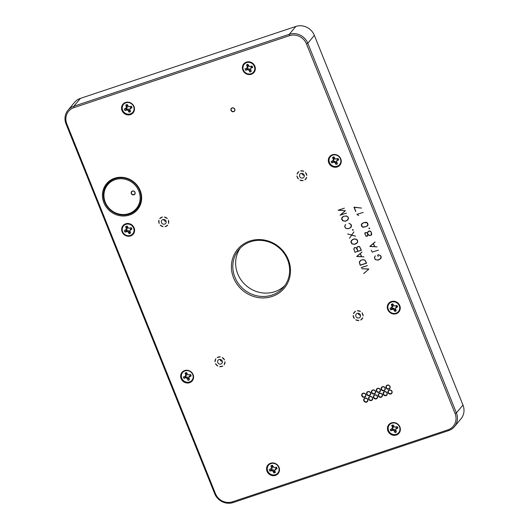 <?xml version="1.0" encoding="UTF-8"?>
<svg xmlns="http://www.w3.org/2000/svg" width="529" height="529" viewBox="0 0 529 529"><rect width="100%" height="100%" fill="white"/><g stroke="black" fill="none" stroke-linecap="round" stroke-linejoin="round"><path stroke-width="0.79" d="M391.05 302.264A6.077 5.667 39.9 0 1 399.686 308.275A6.077 5.667 39.9 0 1 390.6 312.315A6.077 5.667 39.9 0 1 391.05 302.264M392.968 304.34A3.009 2.81 -140.1 0 0 392.591 304.539L393.014 306.522L392.108 307.521L389.992 308.427L392.108 306.985L391.301 304.433A4.047 3.776 -140.1 0 1 392.697 303.811L394.303 306.007L396.677 305.491A3.009 2.81 -140.1 0 1 397.054 306.225L397.57 306.807A4.047 3.776 -140.1 0 0 396.843 305.378M397.57 306.807L395.447 308.248L396.261 310.801A4.047 3.776 -140.1 0 1 394.859 311.422L393.252 309.227L390.719 309.855L391.903 308.519A3.009 2.81 -140.1 0 1 391.533 307.779M389.992 308.427A4.047 3.776 -140.1 0 0 390.719 309.855M397.054 306.225L396.201 307.415M396.472 306.483L395.447 308.248M395.672 309.644A3.009 2.81 -140.1 0 1 395.269 309.789L394.859 311.422M395.474 305.987L396.677 305.491M395.269 309.789L393.887 308.235L391.903 308.519M391.301 304.433L392.591 304.539M392.108 307.521L391.354 307.818M393.014 306.522L392.108 306.985M392.895 305.127L392.009 305.822M394.971 309.201L394.151 310.034M393.887 308.235L393.252 309.227M392.485 308.262L392.082 309.247M125.393 224.527A6.077 5.667 39.9 0 1 134.022 230.532A6.077 5.667 39.9 0 1 124.943 234.578A6.077 5.667 39.9 0 1 125.393 224.527M127.31 226.597A3.009 2.81 -140.1 0 0 126.934 226.796L127.357 228.779L126.451 229.784L124.335 230.69L126.451 229.249L125.638 226.696A4.047 3.776 -140.1 0 1 127.039 226.075L128.646 228.27L131.02 227.748A3.009 2.81 -140.1 0 1 131.397 228.488L131.906 229.07A4.047 3.776 -140.1 0 0 131.179 227.642M131.906 229.07L129.79 230.512L130.603 233.064A4.047 3.776 -140.1 0 1 129.202 233.686L127.595 231.49L125.056 232.119L126.246 230.776A3.009 2.81 -140.1 0 1 125.869 230.042M124.335 230.69A4.047 3.776 -140.1 0 0 125.056 232.119M131.397 228.488L130.544 229.672M130.815 228.746L129.79 230.512M130.008 231.907A3.009 2.81 -140.1 0 1 129.612 232.052L129.202 233.686M129.817 228.25L131.02 227.748M129.612 232.052L128.23 230.492L126.246 230.776M125.638 226.696L126.934 226.796M126.451 229.784L125.697 230.082M127.357 228.779L126.451 229.249M127.238 227.391L126.352 228.085M129.307 231.464L128.494 232.297M128.23 230.492L127.595 231.49M126.828 230.518L126.424 231.51M270.954 463.583A6.077 5.667 39.9 0 1 278.657 467.299A6.077 5.667 39.9 0 1 275.411 474.672A6.077 5.667 39.9 0 1 267.707 470.955A6.077 5.667 39.9 0 1 270.954 463.583M269.902 471.061A4.047 3.776 -140.1 0 1 269.307 469.587L271.569 468.35L270.993 465.751A4.047 3.776 -140.1 0 1 272.455 465.262L273.863 467.583L276.455 467.193A4.047 3.776 -140.1 0 1 277.051 468.674L274.796 469.911L275.364 472.509A4.047 3.776 -140.1 0 1 273.91 472.992L272.501 470.671L269.902 471.061L271.159 469.792A3.009 2.81 -140.1 0 1 270.861 469.058M276.244 467.266A3.009 2.81 -140.1 0 1 276.535 468L277.051 468.674M276.535 468L275.926 468.198L275.629 469.15M275.926 468.198L274.796 469.911M274.855 471.246A3.009 2.81 -140.1 0 1 274.412 471.365L273.91 472.992M272.647 465.745A3.009 2.81 -140.1 0 0 272.223 465.917L272.468 466.532L271.575 467.193M270.729 469.111L272.461 467.92L272.468 466.532M274.412 471.365L273.176 469.692L271.159 469.792M270.993 465.751L272.223 465.917M272.461 467.92L271.569 468.35M274.167 470.75L273.328 471.551M273.176 469.692L272.501 470.671M271.767 469.593L271.324 470.585M125.598 102.93A6.077 5.667 39.9 0 1 133.559 106.369A6.077 5.667 39.9 0 1 130.379 113.9A6.077 5.667 39.9 0 1 122.748 110.349A6.077 5.667 39.9 0 1 125.598 102.93M127.436 105.04A3.009 2.81 -140.1 0 0 127.046 105.225L127.403 107.222L126.464 108.187L124.328 109.04L126.504 107.671L125.776 105.099A4.047 3.776 -140.1 0 1 127.198 104.524L128.732 106.772L131.106 106.316A3.009 2.81 -140.1 0 1 131.457 107.056L131.972 107.678A4.047 3.776 -140.1 0 0 131.291 106.23M131.972 107.678L129.803 109.047L130.531 111.612A4.047 3.776 -140.1 0 1 129.109 112.188L127.568 109.946L125.009 110.488L126.219 109.172A3.009 2.81 -140.1 0 1 125.869 108.432M124.328 109.04A4.047 3.776 -140.1 0 0 125.009 110.488M131.457 107.056L130.868 107.294L130.59 108.233M130.868 107.294L129.803 109.047M129.969 110.422A3.009 2.81 -140.1 0 1 129.552 110.554L129.109 112.188M129.909 106.785L131.106 106.316M129.552 110.554L128.223 108.954L126.219 109.172M125.776 105.099L127.046 105.225M126.464 108.187L125.717 108.485M127.403 107.222L126.504 107.671M127.33 105.826L126.438 106.514M129.268 109.953L128.441 110.779M128.223 108.954L127.568 109.946M126.815 108.934L126.398 109.926M306.476 43.907L455.072 413.566A13.43 12.531 39.9 0 1 447.898 429.872L232.462 501.809A13.43 12.531 39.9 0 1 215.429 493.59L66.826 123.931A13.43 12.531 39.9 0 1 74 107.625L289.436 35.688A13.43 12.531 39.9 0 1 306.476 43.907L307.799 43.233A14.6 13.622 -140.1 0 0 289.277 34.299L73.842 106.236A14.6 13.622 -140.1 0 0 67.996 110.204A14.6 13.622 -140.1 0 0 66.039 123.958L214.642 493.617A14.6 13.622 -140.1 0 0 233.157 502.55L448.599 430.613A14.6 13.622 -140.1 0 0 454.444 426.652A14.6 13.622 -140.1 0 0 456.395 412.891L307.799 43.233L314.358 35.383L462.961 405.042A14.6 13.622 39.9 0 1 461.004 418.796L454.444 426.652M67.996 110.204L74.556 102.348A14.6 13.622 39.9 0 1 80.401 98.387L295.843 26.45A14.6 13.622 39.9 0 1 314.358 35.383M251.315 74.258A6.659 6.209 39.9 0 1 242.871 70.185A6.659 6.209 39.9 0 1 246.428 62.105A6.659 6.209 39.9 0 1 254.872 66.178A6.659 6.209 39.9 0 1 251.315 74.258M130.564 235.954A6.659 6.209 39.9 0 1 122.12 231.881A6.659 6.209 39.9 0 1 125.677 223.8A6.659 6.209 39.9 0 1 134.121 227.873A6.659 6.209 39.9 0 1 130.564 235.954M185.038 370.895A6.077 5.667 39.9 0 1 192.741 374.611A6.077 5.667 39.9 0 1 189.494 381.984A6.077 5.667 39.9 0 1 181.791 378.268A6.077 5.667 39.9 0 1 185.038 370.895M189.554 382.705A6.659 6.209 39.9 0 1 181.11 378.632A6.659 6.209 39.9 0 1 184.667 370.551A6.659 6.209 39.9 0 1 193.111 374.625A6.659 6.209 39.9 0 1 189.554 382.705M391.506 423.339A6.077 5.667 39.9 0 1 399.461 426.777A6.077 5.667 39.9 0 1 396.287 434.309A6.077 5.667 39.9 0 1 388.65 430.758A6.077 5.667 39.9 0 1 391.506 423.339M396.347 435.03A6.659 6.209 39.9 0 1 387.902 430.956A6.659 6.209 39.9 0 1 391.46 422.876A6.659 6.209 39.9 0 1 399.904 426.949A6.659 6.209 39.9 0 1 396.347 435.03M332.219 155.334A6.077 5.667 39.9 0 1 340.306 158.601A6.077 5.667 39.9 0 1 337.171 166.232A6.077 5.667 39.9 0 1 329.58 162.767A6.077 5.667 39.9 0 1 332.219 155.334M337.231 166.946A6.659 6.209 39.9 0 1 328.787 162.872A6.659 6.209 39.9 0 1 332.344 154.792A6.659 6.209 39.9 0 1 340.788 158.865A6.659 6.209 39.9 0 1 337.231 166.946M275.47 475.392A6.659 6.209 39.9 0 1 267.026 471.319A6.659 6.209 39.9 0 1 270.584 463.239A6.659 6.209 39.9 0 1 279.028 467.312A6.659 6.209 39.9 0 1 275.47 475.392M130.438 114.621A6.659 6.209 39.9 0 1 121.994 110.548A6.659 6.209 39.9 0 1 125.552 102.467A6.659 6.209 39.9 0 1 133.996 106.541A6.659 6.209 39.9 0 1 130.438 114.621M396.221 313.697A6.659 6.209 39.9 0 1 387.777 309.624A6.659 6.209 39.9 0 1 391.334 301.543A6.659 6.209 39.9 0 1 399.779 305.617A6.659 6.209 39.9 0 1 396.221 313.697M299.963 180.138A5.138 4.794 -140.1 0 0 303.177 180.574L299.963 180.138M160.227 225.103A5.138 4.794 -140.1 0 0 163.117 226.696L160.227 225.103M215.515 363.648A5.138 4.794 -140.1 0 0 217.789 366.042L215.515 363.648M355.766 319.82A5.138 4.794 -140.1 0 0 358.94 320.567L355.766 319.82M377.746 388.564A1.871 1.746 39.9 0 1 379.868 391.467A1.871 1.746 39.9 0 1 377.316 391.605A1.871 1.746 39.9 0 1 377.746 388.564M377.561 388.365A2.182 2.037 -140.1 0 0 377.058 391.916A2.182 2.037 -140.1 0 0 380.463 390.779A2.182 2.037 -140.1 0 0 377.561 388.365M379.723 393.477A1.871 1.746 39.9 0 1 381.845 396.38A1.871 1.746 39.9 0 1 379.293 396.519A1.871 1.746 39.9 0 1 379.723 393.477M379.538 393.278A2.182 2.037 -140.1 0 0 379.035 396.829A2.182 2.037 -140.1 0 0 382.441 395.692A2.182 2.037 -140.1 0 0 379.538 393.278M372.899 390.184A1.871 1.746 39.9 0 1 375.015 393.087A1.871 1.746 39.9 0 1 372.462 393.226A1.871 1.746 39.9 0 1 372.899 390.184M372.714 389.985A2.182 2.037 -140.1 0 0 372.211 393.536A2.182 2.037 -140.1 0 0 375.61 392.399A2.182 2.037 -140.1 0 0 372.714 389.985M374.876 395.097A1.871 1.746 39.9 0 1 376.992 398A1.871 1.746 39.9 0 1 374.439 398.139A1.871 1.746 39.9 0 1 374.876 395.097M374.684 394.899A2.182 2.037 -140.1 0 0 374.188 398.449A2.182 2.037 -140.1 0 0 377.587 397.312A2.182 2.037 -140.1 0 0 374.684 394.899M370.022 396.717A1.871 1.746 39.9 0 1 372.138 399.62A1.871 1.746 39.9 0 1 369.586 399.759A1.871 1.746 39.9 0 1 370.022 396.717M369.837 396.519A2.182 2.037 -140.1 0 0 369.335 400.069A2.182 2.037 -140.1 0 0 372.733 398.932A2.182 2.037 -140.1 0 0 369.837 396.519M368.045 391.804A1.871 1.746 39.9 0 1 370.168 394.707A1.871 1.746 39.9 0 1 367.615 394.846A1.871 1.746 39.9 0 1 368.045 391.804M367.86 391.605A2.182 2.037 -140.1 0 0 367.357 395.156A2.182 2.037 -140.1 0 0 370.763 394.019A2.182 2.037 -140.1 0 0 367.86 391.605M363.192 393.424A1.871 1.746 39.9 0 1 365.314 396.327A1.871 1.746 39.9 0 1 362.762 396.466A1.871 1.746 39.9 0 1 363.192 393.424M363.006 393.226A2.182 2.037 -140.1 0 0 362.504 396.776A2.182 2.037 -140.1 0 0 365.909 395.639A2.182 2.037 -140.1 0 0 363.006 393.226M365.169 398.337A1.871 1.746 39.9 0 1 367.291 401.24A1.871 1.746 39.9 0 1 364.739 401.379A1.871 1.746 39.9 0 1 365.169 398.337M364.984 398.139A2.182 2.037 -140.1 0 0 364.481 401.69A2.182 2.037 -140.1 0 0 367.886 400.552A2.182 2.037 -140.1 0 0 364.984 398.139M384.576 391.857A1.871 1.746 39.9 0 1 386.699 394.76A1.871 1.746 39.9 0 1 384.147 394.899A1.871 1.746 39.9 0 1 384.576 391.857M384.391 391.658A2.182 2.037 -140.1 0 0 383.889 395.209A2.182 2.037 -140.1 0 0 387.294 394.072A2.182 2.037 -140.1 0 0 384.391 391.658M389.43 390.237A1.871 1.746 39.9 0 1 391.546 393.14A1.871 1.746 39.9 0 1 388.994 393.278A1.871 1.746 39.9 0 1 389.43 390.237M389.245 390.038A2.182 2.037 -140.1 0 0 388.742 393.589A2.182 2.037 -140.1 0 0 392.141 392.452A2.182 2.037 -140.1 0 0 389.245 390.038M387.453 385.317A1.871 1.746 39.9 0 1 389.575 388.226A1.871 1.746 39.9 0 1 387.023 388.365A1.871 1.746 39.9 0 1 387.453 385.317M387.268 385.125A2.182 2.037 -140.1 0 0 386.765 388.676A2.182 2.037 -140.1 0 0 390.171 387.539A2.182 2.037 -140.1 0 0 387.268 385.125M382.599 386.944A1.871 1.746 39.9 0 1 384.722 389.847A1.871 1.746 39.9 0 1 382.169 389.985A1.871 1.746 39.9 0 1 382.599 386.944M382.414 386.745A2.182 2.037 -140.1 0 0 381.912 390.296A2.182 2.037 -140.1 0 0 385.317 389.159A2.182 2.037 -140.1 0 0 382.414 386.745M115.104 178.723A19.388 18.092 -140.1 0 0 104.749 202.257A19.388 18.092 -140.1 0 0 129.334 214.119A19.388 18.092 -140.1 0 0 139.696 190.585A19.388 18.092 -140.1 0 0 115.104 178.723M115.21 179.648A18.614 17.364 -140.1 0 0 105.271 202.237A18.614 17.364 -140.1 0 0 128.871 213.623A18.614 17.364 -140.1 0 0 138.81 191.035A18.614 17.364 -140.1 0 0 115.21 179.648M129.44 215.045A20.168 18.819 39.9 0 1 103.863 202.706A20.168 18.819 39.9 0 1 114.641 178.227A20.168 18.819 39.9 0 1 140.218 190.566A20.168 18.819 39.9 0 1 129.44 215.045M250.501 241.773A29.201 27.244 39.9 0 1 283.881 253.06A29.201 27.244 39.9 0 1 283.623 287.154A29.201 27.244 39.9 0 1 243.75 289.33A29.201 27.244 39.9 0 1 238.81 249.701A29.201 27.244 39.9 0 1 250.501 241.773M249.807 241.026A30.371 28.335 -140.1 0 0 242.818 290.52A30.371 28.335 -140.1 0 0 290.223 274.696A30.371 28.335 -140.1 0 0 249.807 241.026M240.298 248.068A29.201 27.244 -140.1 0 0 246.58 285.944A29.201 27.244 -140.1 0 0 284.966 285.396M133.897 194.573A1.871 1.746 39.9 0 1 131.774 191.67A1.871 1.746 39.9 0 1 134.657 191.888A1.871 1.746 39.9 0 1 133.897 194.573M132.409 191.042A2.063 1.924 -140.1 0 0 131.933 194.401A2.063 1.924 -140.1 0 0 135.153 193.33A2.063 1.924 -140.1 0 0 132.409 191.042M233.639 111.447A1.871 1.746 39.9 0 1 231.517 108.538A1.871 1.746 39.9 0 1 234.4 108.756A1.871 1.746 39.9 0 1 233.639 111.447M363.403 222.868L361.426 224.527L362.358 226.855L365.05 226.954L367.271 225.876L367.9 225.004L366.961 222.683L363.509 222.683M232.152 107.909A2.063 1.924 -140.1 0 0 231.676 111.275A2.063 1.924 -140.1 0 0 234.896 110.197A2.063 1.924 -140.1 0 0 232.152 107.909M369.09 228.376L369.493 228.244L369.09 228.376M343.367 216.473L341.807 218.338L342.746 220.659L345.252 221.155L347.48 220.084L348.333 218.133L347.87 216.969L346.528 216.09L343.466 216.288L342.157 217.551M352.645 239.558L351.091 241.422L352.023 243.743L354.529 244.246L357.214 242.672L357.617 241.217L356.625 239.571L355.111 239.068L352.744 239.373M360.97 260.268L359.409 262.119L360.295 265.128L366.405 263.085L364.95 260.268L363.436 259.772L361.069 260.083M356.936 256.439L361.452 256.644L360.242 253.629L356.936 256.439L360.408 253.417M354.602 247.764L353.98 248.617L354.053 249.589L355.111 252.227L357.948 251.282L356.248 247.863L354.701 247.579L354.152 248.24M357.578 246.765L356.963 247.625L357.022 248.597L358.087 251.235L361.221 250.184L359.522 246.765L357.677 246.58L357.135 247.248M352.612 229.989L353.015 229.851L352.612 229.989M370.036 246.421L374.552 246.62L373.342 243.611L370.036 246.421L373.507 243.4M365.354 232.747L364.984 234.175L366.088 236.126L367.767 235.57L367.681 233.944L366.597 232.654L365.453 232.562L364.917 233.216M368.508 231.345L367.715 232.608L367.814 233.897L368.653 234.949L370.148 235.431L371.464 234.664L371.094 232.132L370.452 231.358L368.601 231.166M354.218 207.156L355.799 211.322M355.693 211.461L353.954 207.123L361.519 208.082L354.179 207.308M368.495 231.199L367.754 232.509M365.341 232.595L364.957 233.137M367.364 236.013L367.919 235.537M371.034 235.127L371.662 234.585M367.9 234.023L367.516 235.96M367.324 236.04L367.767 235.57M368.594 231.166L368.065 231.834M371.008 235.147L371.768 234.248M367.41 236.165L366.015 236.271L364.759 233.15L365.268 232.621L366.657 232.515L367.635 233.639L367.926 231.742L369.348 230.915L370.531 231.233L371.206 232.066L371.775 234.321L371.206 235.074M371.1 235.273L370.3 235.385M370.174 235.584L369.526 235.339M369.427 235.478L368.653 234.949M368.568 235.055L367.867 234.202M375.081 241.938L373.454 243.512L374.711 246.626L377.065 246.878L369.764 246.461L375.081 241.938L370.042 246.349M373.454 243.512L375.114 241.978M381.191 257.577L379.472 259.534L380.397 258.82M380.232 258.946L381.085 257.001L380.1 255.348L378.599 254.852L377.792 255.123L378.228 256.611L377.594 255.031L378.572 254.707L380.728 255.752L381.23 256.988L380.82 258.542L378.043 260.169L375.411 259.646L374.353 257.881L375.326 255.877M375.279 255.844L374.578 257.147M379.491 259.514L380.893 258.37M374.902 256.413L374.512 257.868L375.491 259.521L377.005 260.023L379.472 259.534M351.461 226.22L349.735 228.171L350.667 227.463M350.496 227.589L351.355 225.638L350.363 223.992L348.856 223.35L350.998 224.395L351.494 225.632L351.084 227.186L348.307 228.812L345.682 228.29L344.624 226.524L345.589 224.521M345.549 224.488L344.848 225.79M349.762 228.158L351.163 227.014M345.682 228.29L348.267 228.667L349.735 228.171M345.173 225.056L344.776 226.511L345.761 228.164M352.896 230.128L353.167 229.778M352.42 230.049L352.658 229.533L353.193 229.791L352.975 230.32L352.618 229.87M357.571 246.62L357.002 247.532M354.589 247.612L354.027 248.518M357.009 248.392L356.996 247.44M356.81 247.592L358.417 246.335L359.608 246.659L361.4 250.277L355.177 252.207M355.025 252.406L354.046 249.49M353.908 249.615L354.02 248.438M353.841 248.584L354.199 248.022M354.02 248.154L355.151 247.427L356.87 248.399M361.988 251.969L356.943 256.367M360.355 253.53L361.611 256.651L363.965 256.896L356.665 256.479L362.015 251.996M360.904 260.136L363.443 259.64L365.036 260.162L366.59 263.178L360.216 265.307L359.264 262.086L360.904 260.136L359.456 262.014M361.043 260.089L359.76 261.346M368.713 269.155L363.668 273.638L368.713 269.155L361.684 268.699L368.872 269.023L363.807 273.414L368.892 269.076M361.234 267.667L367.49 265.578L361.38 267.462M352.592 239.419L351.111 241.369M356.758 243.168L357.425 242.593M352.717 239.379L351.435 240.635M356.93 243.042L357.723 241.799M356.857 243.267L354.569 244.391L351.944 243.869L350.886 242.103L351.302 240.55L354.08 238.923L355.845 239.029L357.26 239.974L357.756 241.211L356.956 243.069M353.934 231.9L351.64 234.969L353.974 231.933M349.457 238.248L351.831 234.929L349.576 238.024M351.798 235.015L355.627 236.192L351.712 235.141M351.547 235.094L347.811 233.944M347.692 234.063L351.64 234.969M343.314 216.335L341.833 218.285M346.746 220.653L348.148 219.509M346.72 220.666L348.439 218.715M347.579 220.183L345.292 221.307L342.66 220.785L341.608 219.019L342.018 217.465L343.295 216.341L346.568 215.944L347.983 216.89L348.479 218.127L347.679 219.985M345.212 210.687L338.084 210.258L344.399 208.148L338.573 210.244L345.424 210.694L340.458 214.933L346.389 213.101L340.074 215.21L345.391 210.608M372.237 252.227L371.226 250.091L372.185 252.088L378.42 250.164L372.31 252.042M369.374 228.521L369.645 228.171M368.898 228.442L369.136 227.92L369.672 228.184L369.454 228.707L369.103 228.257M362.094 223.463L361.472 224.441M365.956 226.643L368.045 224.997M363.456 222.702L361.426 224.527M367.271 225.876L368.039 224.918M367.377 225.989L363.463 227.298L362.279 226.981L361.598 226.148L361.281 224.488L363.337 222.742L365.87 222.24L367.047 222.557L367.721 223.397L368.045 225.05L367.476 225.79M357.154 214.437L358.715 215.587L356.863 214.371L363.238 212.407L357.161 214.278M304.922 179.847A5.138 4.794 -140.1 0 0 306.721 177.341L304.922 179.847L306.721 177.341M296.934 176.012A5.138 4.794 -140.1 0 0 298.349 178.961L296.934 176.012M306.853 175.43A5.138 4.794 -140.1 0 0 305.445 172.487L306.853 175.43L305.445 172.487M298.865 171.601A5.138 4.794 -140.1 0 0 297.067 174.107L298.865 171.601M303.825 171.31A5.138 4.794 -140.1 0 0 300.617 170.874L303.825 171.31L300.617 170.874M302.958 177.942A2.493 2.328 39.9 0 1 299.983 174.127A2.493 2.328 39.9 0 1 303.388 173.942A2.493 2.328 39.9 0 1 302.958 177.942M301.854 173.333A2.493 2.328 -140.1 0 0 304.254 175.344M360.765 320.019A5.138 4.794 -140.1 0 0 362.815 317.717L360.765 320.019M353.147 315.449A5.138 4.794 -140.1 0 0 354.265 318.498L353.147 315.449M363.145 315.846A5.138 4.794 -140.1 0 0 362.021 312.798L363.145 315.846L362.021 312.798M355.521 311.27A5.138 4.794 -140.1 0 0 353.471 313.578L355.521 311.27L353.471 313.578M360.52 311.469A5.138 4.794 -140.1 0 0 357.353 310.728L360.52 311.469L357.353 310.728M358.986 317.942A2.493 2.328 39.9 0 1 356.229 314.047A2.493 2.328 39.9 0 1 359.634 313.862A2.493 2.328 39.9 0 1 358.986 317.942M358.1 313.254A2.493 2.328 -140.1 0 0 360.507 315.264M165.061 226.696A5.138 4.794 -140.1 0 0 167.733 225.109L165.061 226.696M158.918 220.262A5.138 4.794 -140.1 0 0 159.136 223.436L158.918 220.262M168.586 223.443A5.138 4.794 -140.1 0 0 168.367 220.262L168.586 223.443L168.367 220.262M162.449 217.002A5.138 4.794 -140.1 0 0 159.778 218.589L162.449 217.002L159.778 218.589M167.283 218.596A5.138 4.794 -140.1 0 0 164.393 217.002L167.283 218.596L164.393 217.002M163.917 224.243A2.493 2.328 39.9 0 1 161.841 220.249A2.493 2.328 39.9 0 1 165.246 220.064A2.493 2.328 39.9 0 1 163.917 224.243M163.712 219.456A2.493 2.328 -140.1 0 0 166.119 221.466M219.667 366.67A5.138 4.794 -140.1 0 0 222.782 366.061L219.667 366.67M215.852 358.748A5.138 4.794 -140.1 0 0 215.012 361.757L215.852 358.748M224.157 364.798A5.138 4.794 -140.1 0 0 224.997 361.79L224.157 364.798L224.997 361.79M220.335 356.877A5.138 4.794 -140.1 0 0 217.227 357.485L220.335 356.877L217.227 357.485M224.494 359.899A5.138 4.794 -140.1 0 0 222.22 357.505L224.494 359.899L222.22 357.505M219.376 364.038A2.493 2.328 39.9 0 1 218.093 360.176A2.493 2.328 39.9 0 1 221.492 359.991A2.493 2.328 39.9 0 1 219.376 364.038M219.958 359.383A2.493 2.328 -140.1 0 0 222.365 361.393M333.244 162.317L331.881 162.925L333.065 161.583L333.647 161.325L333.244 162.317L334.414 162.297L335.055 161.299L333.647 161.325M335.313 163.104L336.021 164.493L336.133 162.264L335.313 163.104L334.414 162.297M336.133 162.264L335.055 161.299M333.171 158.892L332.463 157.503L333.759 157.602L334.057 158.197L333.171 158.892L333.27 160.056L334.183 159.586L334.057 158.197M332.516 160.889L331.154 161.497L333.27 160.591L332.516 160.889L333.27 160.056M333.27 160.591L334.183 159.586M332.695 160.849A3.009 2.81 -140.1 0 0 333.065 161.583M331.154 161.497A4.047 3.776 -140.1 0 0 331.881 162.925M336.642 159.057L338.005 158.449L335.472 159.077L333.859 156.882A4.047 3.776 -140.1 0 0 332.463 157.503M334.13 157.404A3.009 2.81 -140.1 0 0 333.759 157.602M337.641 159.553L336.609 161.319L336.728 160.552L338.216 159.295A3.009 2.81 -140.1 0 0 337.846 158.555M336.431 162.859A3.009 2.81 -140.1 0 0 336.834 162.714M336.021 164.493A4.047 3.776 -140.1 0 0 337.423 163.871L336.609 161.319M338.216 159.295L338.732 159.877L337.37 160.479M338.732 159.877A4.047 3.776 -140.1 0 0 338.005 158.449M185.414 377.898L183.986 378.374L185.249 377.104L185.851 376.899L185.414 377.898L186.585 377.984L187.259 377.005L185.851 376.899M187.411 378.863L187.993 380.305L188.251 378.063L187.411 378.863L186.585 377.984M188.251 378.063L187.259 377.005M185.659 374.506L185.084 373.064L186.307 373.229L186.558 373.844L185.659 374.506L185.653 375.663L186.545 375.233L186.558 373.844M186.545 375.233L185.547 376.139L184.819 376.417L185.653 375.663M183.986 378.374A4.047 3.776 -140.1 0 1 183.398 376.893L184.819 376.417M184.945 376.37A3.009 2.81 -140.1 0 0 185.249 377.104M185.084 373.064A4.047 3.776 -140.1 0 1 186.539 372.575L187.947 374.896L190.546 374.506A4.047 3.776 -140.1 0 1 191.141 375.987L188.879 377.217L189.455 379.815A4.047 3.776 -140.1 0 1 187.993 380.305M186.737 373.057A3.009 2.81 -140.1 0 0 186.307 373.229M188.879 377.217L189.012 376.423L190.625 375.312A3.009 2.81 -140.1 0 0 190.334 374.578M188.496 378.671A3.009 2.81 -140.1 0 0 188.946 378.552M190.017 375.511L189.719 376.463M190.625 375.312L191.141 375.987M247.129 69.762L245.747 70.331L246.957 69.015L247.546 68.77L247.129 69.762L248.299 69.775L248.947 68.783L247.546 68.77M249.179 70.602L249.853 72.01L250.005 69.775L249.179 70.602L248.299 69.775M250.005 69.775L248.947 68.783M247.149 66.343L246.474 64.941L247.751 65.06L248.041 65.656L247.149 66.343L247.222 67.507L248.121 67.051L248.041 65.656M246.441 68.32L245.059 68.889L247.188 68.029L246.441 68.32L247.222 67.507M247.188 68.029L248.121 67.051M246.6 68.267A3.009 2.81 -140.1 0 0 246.957 69.015M245.059 68.889A4.047 3.776 -140.1 0 0 245.747 70.331M250.62 66.601L252.002 66.032L249.443 66.588L247.896 64.353A4.047 3.776 -140.1 0 0 246.474 64.941M248.141 64.869A3.009 2.81 -140.1 0 0 247.751 65.06M251.586 67.104L250.528 68.856L250.653 68.082L252.174 66.866A3.009 2.81 -140.1 0 0 251.817 66.118M250.29 70.377A3.009 2.81 -140.1 0 0 250.7 70.238M249.853 72.01A4.047 3.776 -140.1 0 0 251.268 71.428L250.528 68.856M252.174 66.866L252.69 67.474L251.308 68.043M252.69 67.474A4.047 3.776 -140.1 0 0 252.002 66.032M246.289 62.772A6.077 5.667 39.9 0 1 254.766 68.995A6.077 5.667 39.9 0 1 245.562 72.784A6.077 5.667 39.9 0 1 246.289 62.772M392.3 430.335L390.918 430.897L392.128 429.581L392.716 429.343L392.3 430.335L393.477 430.355L394.125 429.363L392.716 429.343M394.35 431.188L395.011 432.596L395.176 430.368L394.35 431.188L393.477 430.355M395.176 430.368L394.125 429.363M392.346 426.923L391.678 425.508L392.954 425.633L393.232 426.235L392.346 426.923L392.406 428.08L393.311 427.63L393.232 426.235M391.619 428.893L390.237 429.449L392.366 428.596L391.619 428.893L392.406 428.08M392.366 428.596L393.311 427.63M391.777 428.84A3.009 2.81 -140.1 0 0 392.128 429.581M390.237 429.449A4.047 3.776 -140.1 0 0 390.918 430.897M395.811 427.194L397.2 426.639L394.641 427.181L393.1 424.939A4.047 3.776 -140.1 0 0 391.678 425.508M393.345 425.448A3.009 2.81 -140.1 0 0 392.954 425.633M396.776 427.703L395.705 429.455L395.831 428.675L397.365 427.465A3.009 2.81 -140.1 0 0 397.014 426.724M395.454 430.963A3.009 2.81 -140.1 0 0 395.871 430.831M395.011 432.596A4.047 3.776 -140.1 0 0 396.433 432.021L395.705 429.455M397.365 427.465L397.881 428.087L396.492 428.642M397.881 428.087A4.047 3.776 -140.1 0 0 397.2 426.639M289.436 35.688L289.277 34.299L295.843 26.45M455.072 413.566L456.395 412.891L462.961 405.042M74 107.625L73.842 106.236L80.401 98.387M66.826 123.931L66.039 123.958M215.429 493.59L214.642 493.617M232.462 501.809L233.157 502.55M447.898 429.872L448.599 430.613"/></g></svg>
